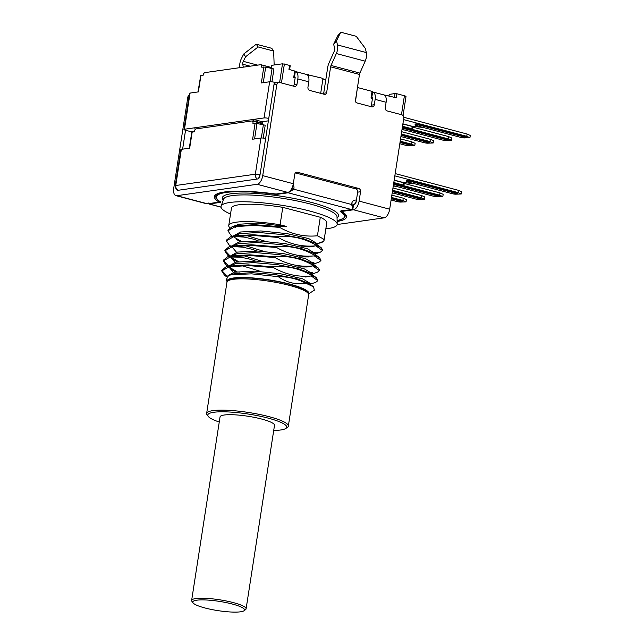 <?xml version="1.0" encoding="UTF-8"?>
<svg xmlns="http://www.w3.org/2000/svg" width="644" height="644" viewBox="0 0 644 644"><rect width="100%" height="100%" fill="white"/><g stroke="black" fill="none" stroke-linecap="round" stroke-linejoin="round"><path stroke-width="0.97" d="M401.47 114.704L404.408 95.747L396.905 93.758L396.285 97.775L383.752 94.869M322.91 78.995L325.792 79.759M355.488 101.35L357.444 87.576M306.681 74.495L322.998 78.399L320.688 93.348M388.831 95.803L389.242 94.378L389.016 95.851M394.45 97.292L395.03 93.557L389.242 94.378M404.408 95.747A3.445 0.62 8.8 0 1 406.002 96.528L403.055 115.566M395.03 93.557L396.905 93.758M221.061 207.191L208.914 203.979L220.232 202.433A0.692 0.588 81.9 0 1 219.757 201.612A2.753 0.491 -171.2 0 0 219.886 201.588M341.07 211.071A0.692 0.588 -98.1 0 1 340.684 211.127L351.632 209.566L288.158 192.781L293.833 189.223L351.535 204.478C352.775 207.4 352.807 209.091 351.632 209.566A0.692 0.588 -98.1 0 0 351.833 209.582L353.001 208.302L351.64 203.81A4.822 4.089 -98.1 0 1 356.406 200.187L357.653 192.154A2.753 2.335 -98.1 0 0 355.754 188.861L295.427 172.906M289.736 191.308L293.833 189.223L293.938 188.547A4.13 0.741 8.8 0 0 291.957 188.137M258.477 178.71L260.039 174.701L265.642 138.532A3.445 0.62 8.8 0 0 260.949 138.025L252.625 139.209L255.113 123.133L252.939 123.439A2.753 1.377 104.8 0 0 252.198 120.983L262.43 123.688M263.227 138.09L265.215 125.218L255.113 123.133M191.807 131.915L185.544 130.257A3.445 0.62 8.8 0 1 183.951 129.476A3.445 0.62 8.8 0 1 184.466 129.243L264.056 117.933A3.445 0.62 8.8 0 1 268.749 118.44L273.933 84.944A2.753 2.335 -98.1 0 1 275.857 82.826L278.747 82.416A2.753 2.335 -98.1 0 1 279.552 82.464L294.268 86.36A2.753 2.335 81.9 0 0 295.073 86.409A2.753 2.335 81.9 0 0 296.989 84.292L297.818 78.93A8.267 4.13 -75.2 0 0 295.588 71.556A8.267 4.13 -75.2 0 0 295.322 71.5M264.056 117.933L269.659 81.764A3.445 0.62 8.8 0 1 274.352 82.271L276.26 82.77M268.379 120.839L262.736 121.7L262.269 124.735M252.263 121L253.559 120.814A4.13 3.502 81.9 0 1 253.567 119.422L262.712 121.845M253.559 120.814L262.511 123.181M198.191 91.915L200.67 75.903L203.045 75.501A2.753 1.377 -75.2 0 1 204.905 72.619L260.619 64.706A2.753 1.377 104.8 0 1 260.909 64.714A2.753 1.377 104.8 0 1 261.649 67.177L265.698 67.073L263.283 82.665M294.727 70.921L293.688 77.618L294.509 76.781L295.363 71.234L288.955 69.399L289.575 65.374L290.219 65.688L289.615 69.568M353.62 204.518L354.337 204.414A2.753 1.377 104.8 0 0 356.196 201.532L356.406 200.187A4.13 2.061 -75.2 0 1 353.62 204.518M271.937 81.82L273.925 68.948L265.698 67.073M270.979 68.465L271.655 65.342L282.507 63.804L289.575 65.374M294.614 76.765A1.377 0.684 104.8 0 1 294.759 76.773A1.377 0.684 104.8 0 1 295.129 78.005L293.688 77.618M189.481 148.184L191.96 132.173L194.335 131.77A2.753 1.377 -75.2 0 1 196.195 128.881L251.909 120.967A2.753 1.377 104.8 0 1 252.198 120.983M195.478 129.283L194.947 129.138L195.832 129.017M194.955 127.745A4.13 3.502 81.9 0 0 194.947 129.138M194.416 131.344L191.832 131.779L189.288 148.209M192.162 132.076L189.674 148.152L181.358 149.336A3.445 0.62 8.8 0 0 180.835 149.569L175.24 185.746A3.445 0.62 8.8 0 1 175.756 185.504L181.358 149.336M178.428 190.23C176.472 189.296 175.579 187.726 175.756 185.504L255.346 174.202L260.949 138.025M257.399 179.008C255.821 178.026 255.137 176.424 255.346 174.202A3.445 0.62 8.8 0 1 260.039 174.701L259.83 176.045A2.753 1.377 -75.2 0 1 257.97 178.927L177.655 190.342A2.753 1.377 104.8 0 1 177.366 190.326A2.753 1.377 104.8 0 1 176.665 189.449M183.951 129.476L189.545 93.308A3.445 0.62 8.8 0 1 190.069 93.066L198.384 91.883L200.872 75.807M203.126 75.074L200.743 75.412L200.67 75.887M197.998 91.939L200.743 75.412M269.659 81.764L261.335 82.947L263.823 66.871M325.848 228.797A58.757 10.505 -171.2 0 0 328.327 228.499A58.757 10.505 -171.2 0 0 337.198 224.136A58.757 10.505 -171.2 0 0 267.743 203.359A58.757 10.505 -171.2 0 0 229.892 202.474A58.757 10.505 -171.2 0 0 221.125 206.169A58.757 10.505 -171.2 0 0 230.536 214.041M320.293 217.261L317.428 235.768L323.183 238.86L324.037 240.486L326.766 222.864A48.228 8.622 -171.2 0 0 320.293 217.261L282.788 207.344A48.228 8.622 -171.2 0 0 238.715 204.808A48.228 8.622 -171.2 0 0 231.454 208.109L228.757 225.521A48.228 8.622 -171.2 0 0 229.852 227.807M235.954 226.479L235.776 227.606M282.788 207.344L280.092 224.756A48.228 8.622 -171.2 0 0 236.018 222.22A48.228 8.622 -171.2 0 0 228.757 225.521M317.428 235.768C304.33 237.081 291.748 234.287 279.681 227.396L254.412 225.408L235.342 226.599L227.952 230.753L230.737 235.028L232.283 236.203M227.952 230.753L228.057 230.037L232.017 226.801L235.454 225.875L254.517 224.692L279.794 226.68L279.681 227.396M279.794 226.68L286.387 226.422L258.083 223.074L239.27 224.225L232.017 226.801M280.092 224.756L286.387 226.422M227.163 281.637L225.98 280.076L228.612 275.487L231.502 274.714L251.587 273.845L278.232 276.662C286.886 282.724 296.063 284.898 305.771 283.167L313.596 286.878L314.312 290.227L308.798 293.728A41.337 7.39 -171.2 0 0 280.51 281.911A41.337 7.39 -171.2 0 0 233.394 278.007A41.337 7.39 -171.2 0 0 227.235 281.533M316.808 243.585A48.228 8.622 -171.2 0 0 323.505 241.315L316.518 244.02M236.976 225.038A41.337 7.39 8.8 0 1 239.27 224.225M235.712 226.527L235.463 227.219L235.567 226.575M246.354 235.463L265.513 241.347M300.861 246.813L310.287 246.869L315.504 245.847M313.91 262.317L313.113 262.374M224.837 250.846L224.949 250.13L228.91 246.894L232.347 245.976L251.393 244.784L276.687 246.773C289.784 245.461 302.358 248.254 314.425 255.145L319.706 257.833L320.929 260.579L314.312 255.861C301.223 257.173 288.641 254.38 276.574 247.489L251.329 245.501L232.234 246.692L224.837 250.846L227.622 255.121L229.288 256.256M230.109 255.966L224.925 250.492M255.394 261.07L250.492 259.291L240.937 257.181L231.228 257.012M312.348 272.364L311.551 272.42M275.133 256.819L275.02 257.536L249.727 255.547L230.681 256.747L223.283 260.901L223.396 260.176L227.356 256.948L230.785 256.022L249.872 254.831L275.133 256.819C288.222 255.515 300.804 258.3 312.871 265.191L318.152 267.88L319.488 269.908M228.548 266.012L223.363 260.538M307.647 282.571L304.572 282.587M221.729 270.947L221.834 270.222L225.794 266.994L229.232 266.069L248.31 264.877L273.571 266.866C286.669 265.561 299.251 268.347 311.318 275.238L316.598 277.926L317.814 280.679L311.205 275.962C298.108 277.266 285.525 274.473 273.459 267.582L248.206 265.602L229.119 266.793L221.729 270.947L224.514 275.213L226.479 276.542M227.123 276.139L221.81 270.593M278.232 276.662C287.715 276.566 296.9 278.731 305.771 283.167M310.175 284.93L309.104 283.473L297.198 278.884L275.817 274.698L252.118 272.662L234.046 273.772L230.029 275.052M316.598 277.926L310.658 273.426L298.76 268.838L277.355 264.652L253.647 262.615L235.599 263.726L225.794 266.994M229.489 266.721L229.24 267.413L233.41 272.388M305.626 277.017L310.835 275.986M311.599 275.35L311.97 273.442L304.105 268.757L282.636 263.823L256.296 261.102L235.849 262.132L229.522 265.666M313.153 265.304L312.219 263.38L300.321 258.791L278.949 254.605L255.233 252.569L237.161 253.68L227.356 256.94M231.043 256.674L230.802 257.367L234.963 262.341M241.693 265.602L260.852 271.486M297.745 266.914L307.18 266.97L312.388 265.94M319.706 257.833L313.773 253.334L301.859 248.737L280.462 244.559L256.771 242.522L238.715 243.633L228.91 246.894M232.597 246.62L232.355 247.32L236.525 252.287M243.247 255.555L262.406 261.44M321.259 247.787L315.327 243.287L303.437 238.699L282.048 234.513L258.333 232.476L240.268 233.587L230.463 236.847L233.901 235.929L252.995 234.738L278.24 236.726C291.338 235.414 303.92 238.208 315.979 245.098L321.259 247.787L322.596 249.816L322.483 250.532L315.874 245.815C302.777 247.127 290.194 244.334 278.127 237.443L252.851 235.454L233.788 236.646L226.39 240.8L229.184 245.074L230.842 246.209M244.801 245.509L263.959 251.393M299.299 256.867L308.734 256.924M258.502 240.969L253.599 239.19L244.044 237.081L234.4 236.525M315.463 252.263L314.666 252.319M226.39 240.8L226.503 240.083L230.463 236.847M256.948 251.015L252.046 249.244L242.49 247.135L232.838 246.58M308.178 293.39L307.043 291.885A39.96 7.148 -171.2 0 0 288.995 284.181A39.96 7.148 -171.2 0 0 229.385 279.866L227.847 280.953A41.337 7.39 8.8 0 1 289.51 285.413A41.337 7.39 8.8 0 1 308.178 293.39A41.337 7.39 8.8 0 1 308.653 294.823L288.335 426.111A41.337 7.39 8.8 0 1 287.449 427.334L285.904 428.421A39.96 7.148 8.8 0 1 280.744 429.975A39.96 7.148 8.8 0 1 273.716 430.458M219.25 422.021A39.96 7.148 8.8 0 1 208.245 416.402L207.11 414.897A41.337 7.39 8.8 0 1 206.635 413.464A41.337 7.39 8.8 0 1 228.193 410.309A41.337 7.39 8.8 0 1 269.192 416.7A41.337 7.39 8.8 0 1 288.335 426.111M208.245 416.402A39.96 7.148 8.8 0 1 225.529 411.838A39.96 7.148 8.8 0 1 268.258 418.149A39.96 7.148 8.8 0 1 285.904 428.421M372.651 91.947A8.267 4.13 104.8 0 1 372.916 92.003A8.267 4.13 104.8 0 1 375.146 99.377L374.309 104.739A2.753 2.335 81.9 0 1 372.393 106.856A2.753 2.335 81.9 0 1 371.588 106.807L356.873 102.911A2.069 1.755 -98.1 0 1 355.456 100.448L359.481 74.446A2.753 1.377 -75.2 0 1 359.577 73.98A2.753 1.377 -75.2 0 1 359.883 73.086L365.196 61.18A8.267 4.13 -75.2 0 0 366.331 52.583L365.357 48.453L356.245 36.306L340.716 32.2L336.506 40.822L333.656 44.235L337.867 35.613L340.716 32.2M193.087 602.905L191.944 601.399A27.555 4.927 8.8 0 1 191.63 600.45A27.555 4.927 8.8 0 1 195.784 598.558A27.555 4.927 8.8 0 1 226.752 601.069A27.555 4.927 8.8 0 1 246.097 608.878A27.555 4.927 8.8 0 1 245.501 609.691L243.963 610.778A26.179 4.677 8.8 0 1 240.582 611.8A26.179 4.677 8.8 0 1 213.454 609.86A26.179 4.677 8.8 0 1 193.087 602.905A26.179 4.677 8.8 0 1 196.726 600.2A26.179 4.677 8.8 0 1 228.379 603.074A26.179 4.677 8.8 0 1 243.963 610.778M191.63 600.45L220.047 416.909A27.555 4.927 8.8 0 1 224.193 415.026A27.555 4.927 8.8 0 1 255.169 417.537A27.555 4.927 8.8 0 1 274.505 425.346L246.097 608.878M234.633 237.467L241.661 241.572M315.061 253.012L320.607 252.062L322.483 250.532M315.979 245.098L315.874 245.815M278.24 236.726L278.127 237.443M309.168 263.219L311.897 263.146M314.425 255.145L314.312 255.861M276.687 246.773L276.574 247.489M231.518 257.568L238.554 261.665M312.871 265.191L312.759 265.916C299.661 267.22 287.079 264.426 275.02 257.536M223.283 260.901L226.068 265.167L227.734 266.302M229.964 267.614L237 271.712M239.552 272.984L241.218 273.748M311.318 275.238L311.205 275.962M310.295 284.213L315.938 282.201L317.822 280.679M273.571 266.866L273.459 267.59M306.166 283.312L308.782 283.247M311.857 274.159L317.492 272.154L319.376 270.625L312.759 265.916M313.411 264.112L319.046 262.108L320.929 260.579M324.037 240.486L323.505 241.315M234.183 235.527L240.518 231.993L260.957 230.954L287.288 233.675L308.766 238.61L316.631 243.295L316.494 244.173M240.333 241.774L236.67 239.528M232.629 245.573L238.956 242.039L259.411 241.001L285.743 243.73L307.22 248.656L315.077 253.35L314.94 254.219M231.075 255.62L237.403 252.086L257.85 251.055L284.181 253.776L305.659 258.703L313.523 263.396L313.387 264.265M237.225 261.875L233.555 259.621L231.107 256.658M311.438 274.175L310.344 274.698M239.761 273.805L238.183 273.12M235.672 271.921L232.001 269.667L229.546 266.705M227.96 275.737L234.295 272.187L254.742 271.148L281.074 273.869L302.551 278.804L310.408 283.489L310.279 284.358M309.885 284.221L309.313 284.543M371.942 97.212A1.377 0.684 104.8 0 1 372.087 97.22A1.377 0.684 104.8 0 1 372.457 98.452L371.016 98.065L371.773 97.139M371.016 98.065L372.047 91.368L372.691 91.681L371.829 97.228M394.152 180.272L403.482 182.735L403.128 185.013L393.806 182.55M403.482 182.735L404.239 183.451L440.013 192.91L443.185 194.335L442.831 196.613L438.298 196.75M403.128 185.013L403.885 185.73L404.239 183.451M393.267 186.027L396.076 186.333M442.831 196.613L439.659 195.188L440.013 192.91M439.659 195.188L403.885 185.73M456.676 194.142L461.209 194.005L461.563 191.727L458.391 190.302L395.191 173.59M394.836 175.86L458.037 192.58L461.209 194.005M394.184 180.103L403.329 182.518L414.454 183.717M458.391 190.302L458.037 192.58M392.607 190.262L421.281 197.837L424.452 199.27L419.92 199.407M392.961 187.984L421.635 195.567L421.281 197.837M424.452 199.27L424.807 196.992L421.635 195.567M406.074 201.878L406.428 199.6L403.257 198.175L402.903 200.453L406.074 201.878L401.582 202.023M391.496 197.434L402.903 200.453M391.85 195.156L403.257 198.175M403.547 119.599L466.747 136.311L467.101 134.032L470.273 135.457L469.919 137.736L466.747 136.311M403.796 117.297L467.101 134.032M465.387 137.872L469.919 137.736M402.894 123.833L412.039 126.256L423.164 127.456M411.967 141.905L415.139 143.33L414.784 145.608L411.613 144.184L411.967 141.905L400.56 138.895M410.292 145.753L414.784 145.608M400.206 141.173L411.613 144.184M430.345 139.297L433.517 140.722L433.162 143L429.991 141.575L430.345 139.297L401.671 131.714M401.317 133.992L429.991 141.575M428.63 143.137L433.162 143M448.723 136.641L451.895 138.074L451.541 140.352L448.369 138.919L448.723 136.641L412.949 127.182L412.595 129.46L448.369 138.919M447.008 140.481L451.541 140.352M412.595 129.46L411.838 128.744L412.192 126.466L412.949 127.182M401.977 129.766L404.786 130.064M402.862 124.002L412.192 126.466M402.516 126.28L411.838 128.744M293.431 86.135A2.753 2.335 81.9 0 0 294.099 84.702L295.129 78.005M372.457 98.452L371.419 105.149L374.309 104.739M372.047 91.368L357.621 87.552M370.751 106.582A2.753 2.335 81.9 0 0 371.419 105.149M295.926 172.495L297.488 172.278L358.652 188.451A2.753 2.335 -98.1 0 1 360.543 191.743L359.094 201.113A8.267 4.13 104.8 0 1 353.508 209.775L342.471 211.337A2.753 0.491 -171.2 0 0 342.061 211.53A2.753 0.491 -171.2 0 0 342.23 211.747A66.823 11.946 -171.2 0 1 346.496 217.004A66.823 11.946 -171.2 0 1 337.134 221.472M297.488 172.278A2.753 2.335 81.9 0 0 296.683 172.222A2.753 2.335 81.9 0 0 294.759 174.347L293.31 183.717A8.267 4.13 -75.2 0 1 287.723 192.379L276.687 193.941A2.753 0.491 -171.2 0 1 274.626 193.868A66.823 11.946 -171.2 0 0 214.42 196.557A66.823 11.946 -171.2 0 0 218.686 201.814L218.831 200.848M353.508 209.775L384.09 217.857L337.166 224.523M239.922 67.644L239.858 67.258A8.267 4.13 104.8 0 1 241.395 58.604L243.722 54.007L256.232 44.203L271.76 48.308L273.652 51.045L258.131 46.94L256.232 44.203M274.159 64.988L273.652 51.045M243.263 67.169L242.78 64.223A2.753 1.377 104.8 0 1 243.287 61.341L245.614 56.744L258.131 46.94M245.614 56.744L243.722 54.007M175.957 195.655L206.539 203.737A8.267 4.13 -75.2 0 0 207.408 203.786L176.826 195.696A8.267 4.13 104.8 0 1 175.957 195.655A8.267 4.13 104.8 0 1 173.727 188.273L187.831 97.18A2.753 2.335 81.9 0 1 189.256 95.199M384.09 217.857A8.267 4.13 -75.2 0 0 389.676 209.203L403.78 118.11A2.753 2.335 -98.1 0 0 401.888 114.817L387.173 110.929A2.753 2.335 -98.1 0 1 385.273 107.637L386.11 102.275A8.267 4.13 -75.2 0 0 383.88 94.901L372.916 92.003M176.826 195.696L257.141 184.289A8.267 4.13 -75.2 0 0 262.728 175.635L276.831 84.533A2.753 2.335 -98.1 0 1 278.747 82.416M365.196 61.18L336.345 53.549L331.032 65.455A2.753 1.377 -75.2 0 0 330.718 66.348A2.753 1.377 -75.2 0 0 330.63 66.823L326.605 92.817A2.069 1.755 -98.1 0 1 324.56 94.37L309.844 90.474A2.753 2.335 -98.1 0 1 307.953 87.19L308.782 81.828A8.267 4.13 -75.2 0 0 306.552 74.454L295.588 71.556M336.345 53.549A8.267 4.13 -75.2 0 0 337.48 44.951L336.506 40.822M326.605 92.817L323.707 93.227L327.732 67.234A8.267 4.13 -75.2 0 1 328.013 65.825A8.267 4.13 -75.2 0 1 328.939 63.128L334.252 51.23A2.753 1.377 -75.2 0 0 334.63 48.364L333.656 44.235M323.707 93.227A2.069 1.755 -98.1 0 1 323.401 94.064M268.749 118.44L265.642 138.532M185.544 130.257L182.614 149.158M207.408 203.786L218.445 202.216A2.753 0.491 -171.2 0 0 218.863 202.031A2.753 0.491 -171.2 0 0 218.686 201.814M206.635 413.464L226.962 282.177A41.337 7.39 8.8 0 1 227.847 280.953M385.651 96.632L385.901 95.03M219.773 201.516L218.904 201.733M208.857 203.576A0.692 0.588 81.9 0 0 209.284 203.987L221.045 207.094M337.118 220.715A64.762 11.576 -171.2 0 0 340.378 211.626A0.692 0.628 -57.5 0 0 341.103 211.103M340.378 211.626A3.445 0.62 8.8 0 1 340.684 211.127M353.411 204.502L353.556 204.752A4.13 0.741 -171.2 0 0 351.64 203.81M276.783 193.933A0.692 0.588 81.9 0 0 277.21 194.335L288.158 192.781A0.692 0.588 -98.1 0 1 287.723 192.379L257.141 184.289M293.125 184.691A4.822 4.089 -98.1 0 1 293.938 188.547M263.34 125.017L261.327 137.993M256.988 123.334L254.573 138.935M274.352 82.271L273.933 84.944L276.831 84.533M262.945 121.611L262.454 124.783M272.05 68.747L270.037 81.724M279.617 82.48L282.507 63.804M271.655 65.342L271.164 68.514M281.452 82.971L284.382 64.006M308.573 74.583L308.331 76.185M192.033 131.682L191.96 132.157M184.466 129.243L190.069 93.066M220.176 201.419L220.296 201.862A0.692 0.628 -57.5 0 0 220.538 201.926A3.445 0.62 8.8 0 1 220.232 202.433M274.626 193.868L274.634 194.247A64.762 11.576 -171.2 0 0 226.213 192.435A64.762 11.576 -171.2 0 0 220.538 201.926M220.304 192.773A65.447 11.705 -171.2 0 0 215.885 196.098C215.426 197.628 216.883 199.543 220.272 201.838M277.21 194.335A3.445 0.62 8.8 0 1 274.634 194.247M223.218 200.083A58.821 10.521 8.8 0 1 231.188 193.747A58.821 10.521 8.8 0 1 302.905 200.324A58.821 10.521 8.8 0 1 337.045 217.704M337.198 224.136L337.021 216.811A57.469 10.272 -171.2 0 0 295.797 200.687A57.469 10.272 -171.2 0 0 232.082 195.623A57.469 10.272 -171.2 0 0 223.508 199.238L221.125 206.169M438.991 196.122A3.856 0.692 -171.2 0 0 437.638 195.003L393.782 183.411A3.856 0.692 -171.2 0 0 393.669 183.379M438.725 196.138L438.95 196.219A3.445 0.62 -171.2 0 0 437.356 195.438L437.638 195.003M438.95 196.219L438.145 196.774L433.855 196.323L393.331 185.609L433.815 196.299M433.895 196.323A3.035 0.539 -171.2 0 0 438.025 196.766A3.035 0.539 -171.2 0 0 437.075 195.873L437.356 195.438L393.597 183.87M437.075 195.873L393.524 184.353M457.369 193.514A3.856 0.692 -171.2 0 0 456.016 192.395L412.16 180.795A3.856 0.692 -171.2 0 0 406.903 180.231A3.856 0.692 -171.2 0 0 406.71 180.883M457.103 193.53L457.329 193.611A3.445 0.62 -171.2 0 0 455.735 192.83L411.878 181.23A3.445 0.62 -171.2 0 0 407.185 180.723A3.445 0.62 -171.2 0 0 406.67 180.964L406.742 180.859M456.016 192.395L455.453 193.264L411.605 181.664A3.035 0.539 -171.2 0 0 407.475 181.222A3.035 0.539 -171.2 0 0 408.417 182.115L408.377 182.115C406.928 181.697 406.356 181.31 406.67 180.964M408.417 182.115L452.273 193.715A3.035 0.539 -171.2 0 0 456.403 194.158A3.035 0.539 -171.2 0 0 455.453 193.264M412.16 180.795L411.605 181.664M392.558 190.6L419.26 197.66L418.978 198.094L392.478 191.083M420.613 198.779A3.856 0.692 -171.2 0 0 419.26 197.66M392.212 192.814L415.436 198.956M415.517 198.98A3.035 0.539 -171.2 0 0 419.647 199.423A3.035 0.539 -171.2 0 0 418.697 198.521L392.405 191.574M418.697 198.521L418.978 198.094A3.445 0.62 -171.2 0 1 420.572 198.875L420.347 198.795M391.447 197.772L400.914 200.276L400.64 200.711L391.367 198.263M402.267 201.395A3.856 0.692 -171.2 0 0 400.914 200.276M397.171 201.596L391.101 200.002L397.171 201.596A3.035 0.539 -171.2 0 0 401.301 202.039A3.035 0.539 -171.2 0 0 400.359 201.145L391.294 198.746M400.359 201.145L400.64 200.711A3.445 0.62 -171.2 0 1 402.234 201.492L402.001 201.411M402.234 201.492L401.421 202.047L397.09 201.572M465.813 137.261L466.039 137.349A3.445 0.62 -171.2 0 0 464.445 136.56L420.588 124.968L420.87 124.534A3.856 0.692 -171.2 0 0 415.613 123.962A3.856 0.692 -171.2 0 0 415.42 124.614M420.87 124.534L464.726 136.126A3.856 0.692 -171.2 0 1 466.079 137.244M466.039 137.349L465.234 137.897L460.943 137.446L417.087 125.846C415.638 125.427 415.066 125.049 415.38 124.695A3.445 0.62 -171.2 0 1 415.895 124.461A3.445 0.62 -171.2 0 1 420.588 124.968L420.315 125.395A3.035 0.539 -171.2 0 0 416.185 124.952A3.035 0.539 -171.2 0 0 417.127 125.846L460.983 137.446A3.035 0.539 -171.2 0 0 465.113 137.888A3.035 0.539 -171.2 0 0 464.171 136.995L464.726 136.126M464.171 136.995L420.315 125.395M400.157 141.511L409.624 144.015A3.856 0.692 -171.2 0 1 410.977 145.133M409.624 144.015L409.351 144.449A3.445 0.62 -171.2 0 1 410.944 145.23L410.131 145.786L405.841 145.327L399.811 143.733L405.881 145.327A3.035 0.539 -171.2 0 0 410.019 145.777A3.035 0.539 -171.2 0 0 409.069 144.876L409.351 144.449L400.077 141.994M409.069 144.876L400.005 142.485M401.268 134.33L427.97 141.39L427.688 141.825L401.188 134.821M429.323 142.509A3.856 0.692 -171.2 0 0 427.97 141.39M400.922 136.544L424.227 142.71A3.035 0.539 -171.2 0 0 428.357 143.153A3.035 0.539 -171.2 0 0 427.415 142.26L427.688 141.825A3.445 0.62 -171.2 0 1 429.282 142.606L429.057 142.525M427.415 142.26L401.115 135.304M402.21 127.576L402.492 127.142A3.856 0.692 -171.2 0 0 402.387 127.118M402.492 127.142L446.348 138.742A3.856 0.692 -171.2 0 1 447.701 139.861M447.435 139.877L447.661 139.957A3.445 0.62 -171.2 0 0 446.067 139.168L446.348 138.742M447.661 139.957L446.856 140.513L442.565 140.054L402.041 129.339L442.605 140.054A3.035 0.539 -171.2 0 0 446.735 140.505A3.035 0.539 -171.2 0 0 445.793 139.603L446.067 139.168L402.307 127.601M445.793 139.603L402.234 128.084M342.544 210.902L342.471 211.337M360.543 191.743L357.653 192.154M358.652 188.451L355.754 188.861M257.624 65.125L243.287 61.341M250.186 66.187L242.78 64.223M386.11 102.275L375.146 99.377M262.728 175.635L293.31 183.717M359.094 201.113L389.676 209.203M308.782 81.828L297.818 78.93M331.032 65.455L359.883 73.086M330.63 66.823L359.481 74.446M366.331 52.583L337.48 44.951M294.099 84.702L296.989 84.292M188.974 97.019L187.831 97.18M345.506 214.404L345.24 216.118A65.447 11.705 -171.2 0 0 341.24 211.087M340.95 210.797L351.833 209.582M353.556 204.752L353.001 208.302M260.909 64.714L271.14 67.419M175.24 185.746C175.514 188.579 176.577 190.109 178.404 190.334M208.914 203.979L208.262 202.989M318.152 267.88L312.219 263.38M313.596 286.878L309.104 283.473M228.612 275.487L231.26 274.545M226.068 265.167L227.622 266.342M227.622 255.121L229.175 256.296M229.184 245.074L230.729 246.249M320.607 252.062L314.964 254.066M226.366 276.622L224.514 275.213M408.377 182.115L452.233 193.707L456.524 194.166L457.329 193.611M392.212 192.822L415.477 198.972L419.767 199.431L420.572 198.875M400.922 136.56L424.187 142.71L428.477 143.161L429.282 142.606M219.024 200.984L218.863 202.031M342.141 210.958L342.061 211.53M216.151 194.383L215.885 196.098M319.48 269.908L319.376 270.625M337.118 220.771L343.84 218.292L345.24 216.118"/></g></svg>
